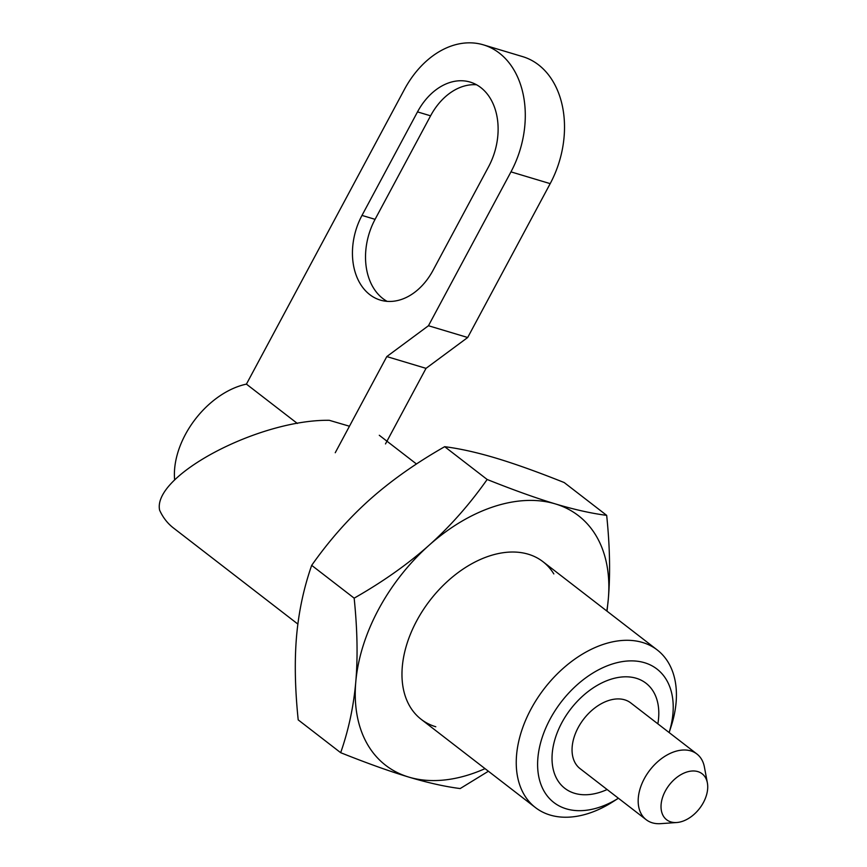 <?xml version="1.0" encoding="UTF-8"?>
<svg xmlns="http://www.w3.org/2000/svg" width="867" height="867" viewBox="0 0 867 867"><rect width="100%" height="100%" fill="white"/><g stroke="black" fill="none" stroke-linecap="round" stroke-linejoin="round"><path stroke-width="1.3" d="M421.167 719.317L535.459 807.589A99.597 65.74 -52.3 0 0 550.079 815.034A99.597 65.74 -52.3 0 0 612.958 801.726L618.399 798.247A84.327 55.661 -52.3 0 1 566.249 808.824A84.327 55.661 -52.3 0 1 550.068 719.166A84.327 55.661 -52.3 0 1 644.582 662.735A84.327 55.661 -52.3 0 1 669.129 732.55M535.459 807.589A99.597 65.74 -52.3 0 1 537.182 698.629A99.597 65.74 -52.3 0 1 642.599 642.49A99.597 65.74 -52.3 0 1 657.219 649.936A99.597 65.74 -52.3 0 1 671.123 726.416L669.14 732.55M636.259 678.265A66.401 43.827 -52.3 0 1 646.002 683.229A66.401 43.827 -52.3 0 1 657.858 723.847A66.401 43.827 -52.3 0 0 646.002 683.229A66.401 43.827 -52.3 0 0 636.259 678.265A66.401 43.827 -52.3 0 0 565.988 715.687A66.401 43.827 -52.3 0 0 564.829 788.331A66.401 43.827 -52.3 0 1 565.988 715.687A66.401 43.827 -52.3 0 1 636.259 678.265M607.128 789.534A66.401 43.827 -52.3 0 1 574.583 793.294A66.401 43.827 -52.3 0 1 564.829 788.331A66.401 43.827 -52.3 0 0 574.583 793.294A66.401 43.827 -52.3 0 0 607.128 789.534M349.455 426.228L329.276 420.3C258.55 419.4 152.093 475.82 159.626 510.197A99.597 65.74 -52.3 0 0 173.183 527.775L297.869 624.077M676.769 822.512L660.676 823.65A41.497 27.386 -52.3 0 1 652.266 822.805A41.497 27.386 -52.3 0 1 646.175 819.694A41.497 27.386 -52.3 0 1 646.901 774.296A41.497 27.386 -52.3 0 1 690.826 750.909A41.497 27.386 -52.3 0 1 696.916 754.008A41.497 27.386 -52.3 0 1 704.405 767.035L707.374 782.901A29.044 19.172 -52.3 0 1 676.769 822.512A29.044 19.172 -52.3 0 1 670.885 821.916A29.044 19.172 -52.3 0 1 665.314 791.04A29.044 19.172 -52.3 0 1 697.859 771.608A29.044 19.172 -52.3 0 1 707.374 782.901M646.175 819.694L580.056 768.617A41.497 27.386 -52.3 0 1 580.771 723.219A41.497 27.386 -52.3 0 1 624.695 699.832A41.497 27.386 -52.3 0 1 630.786 702.931L696.916 754.008M488.565 166.778L433.056 270.309A59.758 43.523 106.7 0 1 380.353 300.101A59.758 43.523 106.7 0 1 361.994 215.417L417.504 111.897A59.758 43.523 106.7 0 1 470.217 82.094A59.758 43.523 106.7 0 1 488.565 166.778M476.536 84.771A59.758 43.523 -73.3 0 0 430.585 115.82L375.075 219.34A59.758 43.523 -73.3 0 0 387.105 301.358M297.348 423.454L246.423 384.124L404.369 89.539A89.637 65.285 -73.3 0 1 483.428 44.856A89.637 65.285 -73.3 0 1 510.966 171.872L550.187 183.641A89.637 65.285 -73.3 0 0 522.649 56.626L483.428 44.856M335.247 452.726L386.801 356.575L428.461 325.732L510.966 171.872M386.801 356.575L426.022 368.356L467.692 337.501L550.187 183.641M428.461 325.732L467.692 337.501M385.501 443.915L426.022 368.356M174.646 479.982A74.529 49.191 -52.3 0 1 246.423 384.124M553.829 573.932A99.597 65.74 127.7 0 0 528.306 554.219A99.597 65.74 127.7 0 0 465.427 567.538A99.597 65.74 127.7 0 0 407.262 642.848A99.597 65.74 127.7 0 0 435.787 726.763M444.684 446.689C459.9 448.629 477.034 452.444 496.076 458.155C515.161 463.888 537.876 472.027 564.2 482.551L606.672 515.356C591.457 513.416 574.333 509.59 555.292 503.89C536.196 498.146 513.492 490.018 487.156 479.484L444.684 446.689C416.019 463.021 391.06 480.643 369.819 499.555C348.621 518.499 329.243 540.434 311.687 565.349C303.786 587.924 298.747 611.517 296.568 636.15C294.444 660.827 294.986 688.734 298.205 719.881L340.666 752.686C367.001 763.209 389.706 771.348 408.801 777.092C427.843 782.793 444.966 786.618 460.182 788.558L488.403 771.24M607.008 611.159L608.309 599.086C610.433 574.42 609.891 546.503 606.672 515.356M487.156 479.484C469.6 504.399 450.222 526.334 429.035 545.289C407.793 564.2 382.835 581.822 354.159 598.154C357.367 629.301 357.919 657.219 355.784 681.885C353.606 706.518 348.567 730.122 340.666 752.686M354.159 598.154L311.687 565.349M606.792 610.986A157.696 104.083 127.7 0 0 608.309 599.086A157.696 104.083 127.7 0 0 555.292 503.89A157.696 104.083 127.7 0 0 429.035 545.289A157.696 104.083 127.7 0 0 355.784 681.885A157.696 104.083 127.7 0 0 408.801 777.092A157.696 104.083 127.7 0 0 485.032 768.639M417.504 111.897L430.585 115.82M361.994 215.417L375.075 219.34M379.291 435.277L416.474 463.997M542.926 561.664L657.219 649.936"/></g></svg>
